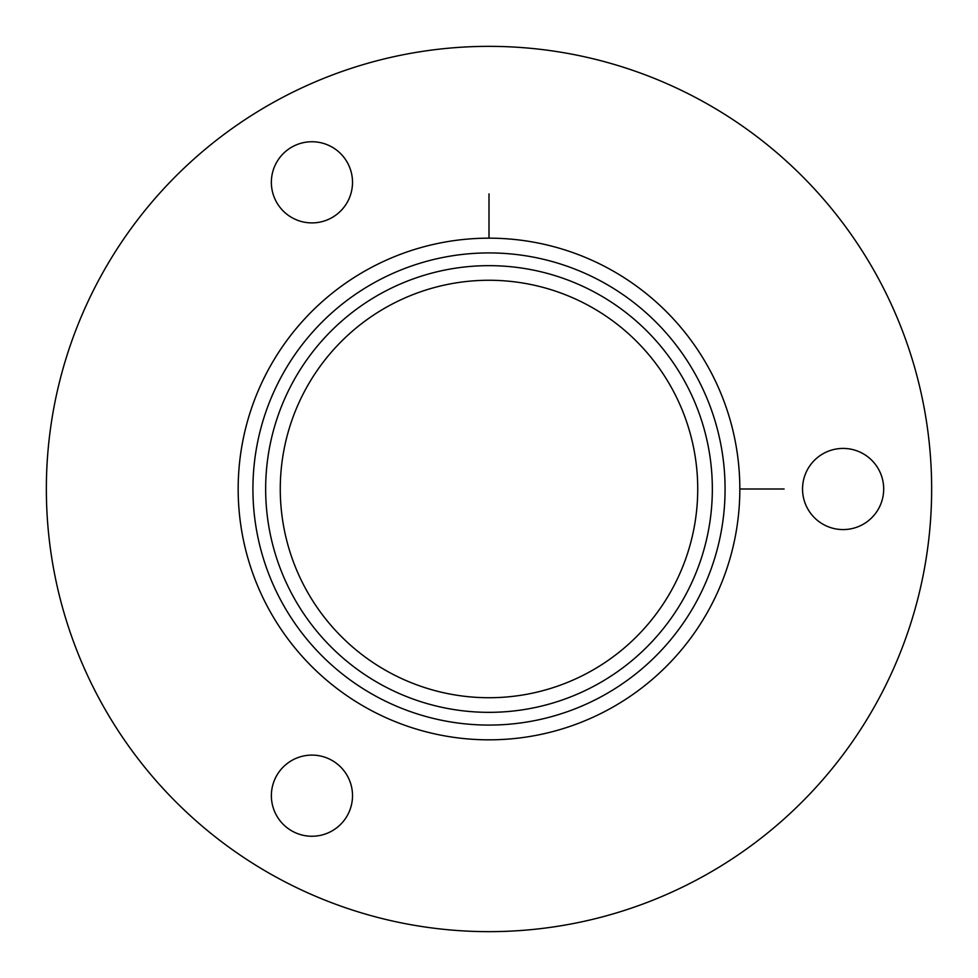 <?xml version="1.0" encoding="UTF-8"?>
<svg xmlns="http://www.w3.org/2000/svg" width="978" height="978" viewBox="0 0 978 978"><rect width="100%" height="100%" fill="white"/><g stroke="black" fill="none" stroke-linecap="round" stroke-linejoin="round"><path stroke-width="1.47" d="M878.721 469.55A40.575 40.575 0 0 0 823.659 453.389A40.575 40.575 0 0 0 807.51 508.45A40.575 40.575 0 0 0 862.572 524.611A40.575 40.575 0 0 0 878.721 469.55M877.462 701.214A442.643 442.643 0 0 1 276.786 877.462A442.643 442.643 0 0 1 100.538 276.786A442.643 442.643 0 0 1 701.214 100.538A442.643 442.643 0 0 1 877.462 701.214M268.877 368.743A250.833 250.833 0 0 1 609.257 268.877A250.833 250.833 0 0 1 709.123 609.257A250.833 250.833 0 0 1 368.743 709.123A250.833 250.833 0 0 1 268.877 368.743M281.823 375.821A236.077 236.077 0 0 1 602.179 281.823A236.077 236.077 0 0 1 696.177 602.179A236.077 236.077 0 0 1 375.821 696.177A236.077 236.077 0 0 1 281.823 375.821M277.287 161.211A40.575 40.575 0 0 1 333.058 147.678A40.575 40.575 0 0 1 346.591 203.436A40.575 40.575 0 0 1 290.833 216.982A40.575 40.575 0 0 1 277.287 161.211M310.98 836.239A40.575 40.575 0 0 1 271.383 794.711A40.575 40.575 0 0 1 312.899 755.114A40.575 40.575 0 0 1 352.508 796.63A40.575 40.575 0 0 1 310.98 836.239M739.833 489L784.099 489M489 238.167L489 193.901M292.997 381.921A223.351 223.351 0 0 1 596.079 292.997A223.351 223.351 0 0 1 685.003 596.079A223.351 223.351 0 0 1 381.921 685.003A223.351 223.351 0 0 1 292.997 381.921M305.821 388.926A208.742 208.742 0 0 1 589.074 305.821A208.742 208.742 0 0 1 672.179 589.074A208.742 208.742 0 0 1 388.926 672.179A208.742 208.742 0 0 1 305.821 388.926"/></g></svg>
